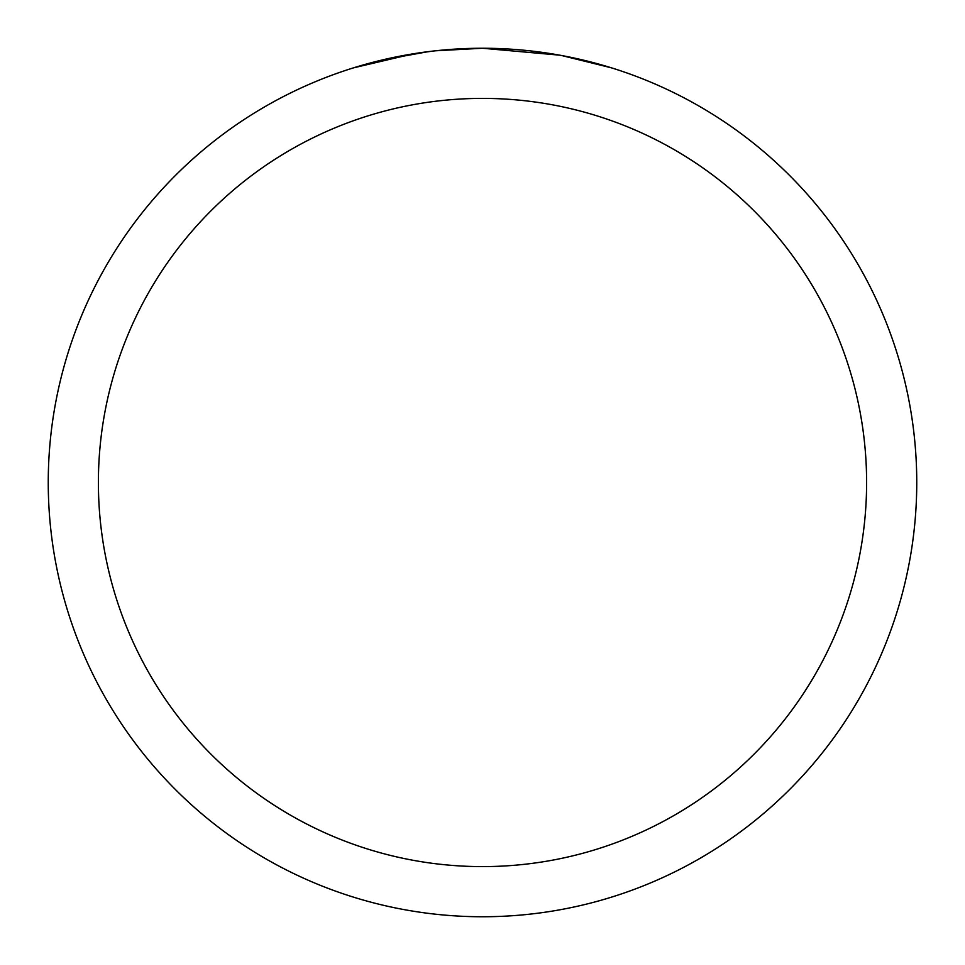 <?xml version="1.0" encoding="UTF-8"?>
<svg xmlns="http://www.w3.org/2000/svg" width="965" height="965" viewBox="0 0 965 965"><rect width="100%" height="100%" fill="white"/><g stroke="black" fill="none" stroke-linecap="round" stroke-linejoin="round"><path stroke-width="1.45" d="M559.64 55.162L482.5 48.25A434.25 434.25 0 0 1 916.75 482.5A434.25 434.25 0 0 1 482.5 916.75A434.25 434.25 0 0 1 48.25 482.5A434.25 434.25 0 0 1 482.5 48.25L435.565 50.795M561.69 55.536L611.545 67.864M482.5 98.394A384.106 384.106 0 0 1 866.606 482.5A384.106 384.106 0 0 1 482.5 866.606A384.106 384.106 0 0 1 98.394 482.5A384.106 384.106 0 0 1 482.5 98.394M433.526 51.024L417.133 53.196M353.48 67.864L413.201 53.811M440.028 50.337L447.217 49.685M448.834 49.553L451.536 49.36M455.685 49.082L462.983 48.696M473.706 48.334L482.5 48.25M382.61 59.89L428.231 51.664M450.667 49.42L453.068 49.251"/></g></svg>
